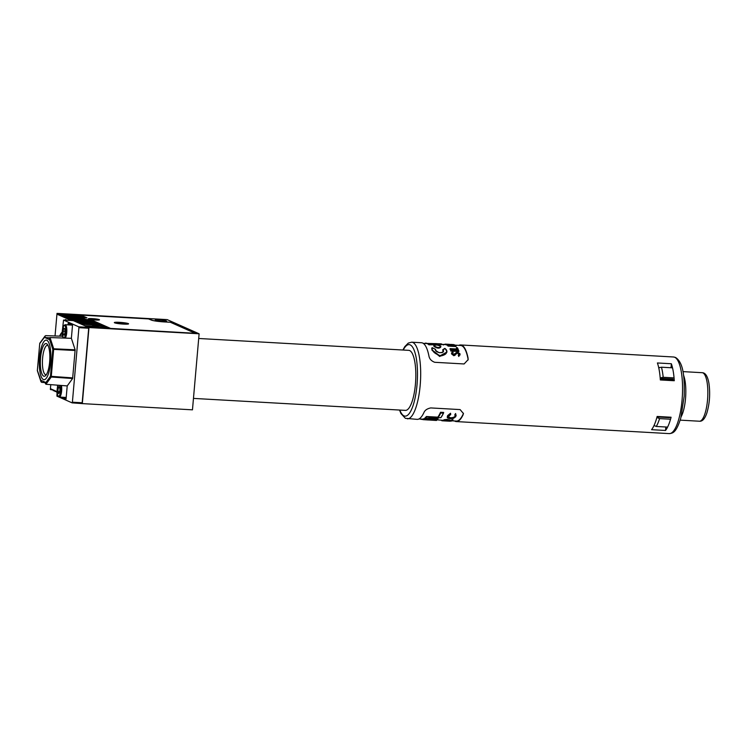 <?xml version="1.0" encoding="UTF-8"?>
<svg xmlns="http://www.w3.org/2000/svg" width="747" height="747" viewBox="0 0 747 747"><rect width="100%" height="100%" fill="white"/><g stroke="black" fill="none" stroke-linecap="round" stroke-linejoin="round"><path stroke-width="1.12" d="M66.025 319.791A6.527 1.867 -86.8 0 0 65.876 319.763A6.527 1.867 -86.8 0 0 65.176 320.164M59.909 336.141A23.923 6.835 93.2 0 1 62.197 332.527M107.773 327.279L107.521 327.177A7.928 0.812 -175 0 1 107.699 327.242A7.928 0.812 -175 0 1 108.016 327.513A7.928 0.812 -175 0 1 107.764 327.681L109.51 327.952L109.464 328.447M105.616 327.13A5.752 0.588 5 0 0 99.332 326.159A5.752 0.588 5 0 0 94.383 326.318A5.752 0.588 5 0 0 94.608 326.504A5.752 0.588 5 0 0 100.892 327.475A5.752 0.588 5 0 0 105.85 327.317A5.752 0.588 5 0 0 105.616 327.13M166.422 320.949A5.752 0.588 5 0 0 160.129 319.977A5.752 0.588 5 0 0 155.18 320.136A5.752 0.588 5 0 0 155.404 320.323A5.752 0.588 5 0 0 161.697 321.294A5.752 0.588 5 0 0 166.646 321.135A5.752 0.588 5 0 0 166.422 320.949M106.98 328.307L107.017 327.812A7.928 0.812 -175 0 1 96.326 327.205L86.988 326.682L94.701 326.943A7.928 0.812 -175 0 1 92.525 326.392A7.928 0.812 -175 0 1 92.385 326.318L92.339 326.812M71.301 320.51L70.143 319.996L70.209 319.24L92.404 320.37A11.513 1.186 -175 0 1 91.414 320.267L69.76 319.044L69.695 319.8L68.042 318.278L84.598 319.212A11.513 1.186 -175 0 0 85.737 319.455L85.69 319.94M59.433 314.459L82.394 315.925L59.433 314.459L59.358 315.225L57.584 314.431L59.424 314.534M68.042 318.278L67.977 319.044L66.698 318.474L66.763 317.708L66.25 318.278L64.97 317.708L65.045 316.952L64.531 317.512L63.252 316.943L63.318 316.186L62.804 316.747L61.525 316.177L61.599 315.421L61.086 315.981L59.807 315.421L59.872 314.655M59.807 315.421L61.123 315.495M82.347 316.42L82.394 315.925M61.151 315.225L83.664 316.495L61.599 315.421M61.525 316.177L62.851 316.252M84.066 317.186L84.112 316.691M62.869 315.99L85.391 317.26L63.318 316.186M63.252 316.943L64.569 317.017M64.597 316.756L84.084 317.998M65.045 316.952L83.15 317.97A11.513 1.186 -175 0 1 84.094 317.858M64.97 317.708L66.296 317.783M66.315 317.512L82.45 318.427A11.513 1.186 -175 0 0 82.693 318.614L66.763 317.708M66.698 318.474L68.014 318.549M82.646 319.109L82.693 318.614M68.481 318.474L85.737 319.455M68.416 319.24L69.742 319.314M70.143 319.996L71.46 320.071M92.684 321.005L92.721 320.51M71.488 319.809L94.449 321.275L71.488 319.809L71.423 320.519M71.88 320.547L71.927 320.005M94.402 321.77L94.449 321.275M73.206 320.575L96.167 322.041L73.206 320.622M74.485 321.135L97.446 322.611L74.485 321.135M97.409 323.096L97.446 322.611M76.213 321.901L99.174 323.367L76.213 321.901M99.127 323.862L99.174 323.367M77.931 322.667L100.892 324.133L77.931 322.667M100.854 324.628L100.892 324.133M79.658 323.432L102.619 324.898L79.658 323.432M102.572 325.393L102.619 324.898M81.376 324.189L104.337 325.664L81.376 324.189M104.3 326.15L104.337 325.664M57.08 391.624L57.024 392.25M56.66 392.231L56.286 391.279L55.007 390.709L54.942 391.465L56.268 391.54M54.942 391.465L54.568 390.513L53.289 389.943L53.224 390.7L54.54 390.774M53.224 390.7L52.841 389.747L51.067 388.963L51.001 389.719L52.832 389.822M62.197 332.154A24.044 6.872 -86.8 0 0 59.611 336.131M51.001 389.719L50.357 389.439L50.777 384.649M82.329 403.613L192.465 409.832L199.113 333.788L88.977 327.56L82.329 403.613L72.16 402.866M88.977 327.56L195.957 333.33L170.998 322.555M148.522 318.913L151.37 320.089A9.972 1.027 -175 0 0 163.686 321.864L171.026 322.274M148.522 318.838L80.172 314.945L80.106 315.626M80.181 315.636L80.237 314.973M57.584 314.431L57.65 313.675L80.172 314.945M107.783 327.186L106.802 326.962A7.928 0.812 -175 0 0 102.171 326.206L94.29 325.757A7.928 0.812 -175 0 0 92.217 326.131A7.928 0.812 -175 0 0 92.208 326.14L92.217 326.131M107.017 327.812L109.51 327.952M96.288 327.7L96.326 327.205M92.208 326.14L84.822 325.72L92.385 326.318M57.65 313.675L57.015 313.385L55.035 335.973M57.015 313.385L167.151 319.613L199.113 333.788M64.83 320.146A6.648 1.905 93.2 0 1 65.633 319.623A6.648 1.905 93.2 0 1 66.371 320.239M110.808 328.521L92.479 320.407M92.488 320.314A10.869 1.12 -175 0 1 83.477 318.736A10.869 1.12 -175 0 1 83.048 318.371A10.869 1.12 -175 0 1 86.951 317.858L80.695 315.085L80.648 315.664M128.307 323.6A7.162 0.738 5 0 0 120.118 322.368A7.162 0.738 5 0 0 114.356 322.667A7.162 0.738 5 0 0 114.608 322.825A7.162 0.738 5 0 0 122.06 324.002A7.162 0.738 5 0 0 128.549 323.909A7.162 0.738 5 0 0 128.307 323.6M88.501 319.016A5.631 0.579 -175 0 1 88.277 318.829A5.631 0.579 -175 0 1 93.114 318.68A5.631 0.579 -175 0 1 99.267 319.623A5.631 0.579 -175 0 1 99.491 319.809A5.631 0.579 -175 0 1 94.645 319.959A5.631 0.579 -175 0 1 88.501 319.016M110.817 328.437L195.004 333.274M195.014 333.199L170.363 322.265L164.489 321.938A10.234 1.055 5 0 1 151.856 320.118L149.232 318.96L80.695 315.085M119.753 323.134L124.861 323.871L118.418 323.507L120.472 323.46L119.753 323.134M127.784 324.105A6.396 0.654 5 0 0 119.651 322.807A6.396 0.654 5 0 0 115.075 322.993M121.079 323.722L121.219 323.218M43.681 376.143A16.369 4.678 93.2 0 1 40.553 357.897A16.369 4.678 93.2 0 1 46.519 343.695A16.369 4.678 93.2 0 1 47.369 344.395A16.369 4.678 93.2 0 1 49.769 360.175A16.369 4.678 93.2 0 1 45.614 375.592A16.369 4.678 93.2 0 1 43.681 376.143M48.041 345.469A14.707 4.202 -86.8 0 0 47.967 345.431A14.707 4.202 -86.8 0 0 47.519 345.319A14.707 4.202 -86.8 0 0 42.542 358.98A14.707 4.202 -86.8 0 0 45.418 374.583A14.707 4.202 -86.8 0 0 45.856 374.695A14.707 4.202 -86.8 0 0 46.389 374.602M43.382 379.551A19.814 5.668 -86.8 0 0 43.98 379.7A19.814 5.668 -86.8 0 0 50.684 361.296A19.814 5.668 -86.8 0 0 46.818 340.287A19.814 5.668 -86.8 0 0 46.211 340.137A19.824 5.668 -86.8 0 0 39.507 358.532A19.824 5.668 -86.8 0 0 43.382 379.56A19.824 5.668 -86.8 0 0 43.98 379.709A19.824 5.668 -86.8 0 0 50.684 361.296A19.824 5.668 -86.8 0 0 46.818 340.268A19.824 5.668 -86.8 0 0 46.221 340.118A19.814 5.668 -86.8 0 0 39.516 358.532A19.814 5.668 -86.8 0 0 43.382 379.551M73.309 320.631L88.557 327.373L88.697 328.232L78.911 327.672L78.762 326.822L88.557 327.373M57.089 391.493L56.912 396.125L72.132 402.876L72.394 402.203L82.179 402.754L88.697 328.232M82.179 402.754L81.899 403.417M69.844 324.049L69.76 324.964M68.052 324.87L68.182 323.32L72.515 325.234L71.376 338.316L75.139 349.801L72.627 378.505L67.211 385.919L45.941 384.275L45.296 383.36L50.46 376.283A0.766 0.672 36.1 0 0 51.226 377.03L45.941 384.275M45.362 382.641L41.608 382.352L41.057 380.372L45.39 382.296L45.296 383.36M62.515 336.234L45.698 335.636L44.895 336.477L44.801 337.532L49.134 339.455L50.03 337.56L53.7 348.774L51.226 377.03L72.627 378.505M67.211 385.919L66.063 399.001L62.029 397.217M62.589 328.689L63.542 320.071L73.327 320.631L63.542 320.071L78.762 326.822M62.197 333.19L61.926 336.215M57.64 385.181L57.482 386.993M72.394 402.203L78.911 327.672M71.376 338.316L50.03 337.56M63.738 397.311L66.119 398.366M37.546 370.998A0.766 0.598 -18.1 0 1 37.378 370.484L41.608 382.352M45.698 335.636L39.74 343.545L37.378 370.484M49.489 337.803L44.801 337.532M45.091 335.963L39.852 343.134A0.766 0.672 36.1 0 0 39.74 343.545L37.35 370.465A0.766 0.766 0 0 0 37.387 370.764L41.01 381.838M72.786 377.898L50.46 376.283L52.813 349.344A0.766 0.598 -18.1 0 1 53.7 348.774L75.139 349.801M61.45 385.48A7.031 2.008 -86.8 0 1 61.665 390.56A7.031 2.008 -86.8 0 1 59.284 397.059L65.895 397.432A7.031 2.008 -86.8 0 0 66.212 397.367M58.182 387.917L57.911 391.596L58.677 393.669L59.713 392.072L59.984 388.393L59.218 386.32L58.182 387.917L59.844 388.01M59.741 391.699L57.911 391.596M72.487 325.599A7.031 2.008 -86.8 0 0 72.001 325.132A7.031 2.008 -86.8 0 0 71.787 325.085L65.176 324.712L63.691 325.608L62.234 331.519L63.215 338.027M64.84 328.745L63.812 328.297L63.019 331.238L63.252 334.628L64.279 335.086L65.073 332.144L64.84 328.745M64.391 334.693L63.252 334.628M65.017 331.351L63.019 331.238M193.464 398.403L405.388 410.374A30.057 8.59 -86.8 0 0 415.827 374.35A30.057 8.59 -86.8 0 0 408.777 350.352L198.702 338.484M431.103 343.508L428.134 343.499A38.368 10.972 93.2 0 1 429.105 344.227L442.084 344.386L428.927 344.544A38.116 10.897 -86.8 0 0 427.816 343.713L427.798 343.965A37.864 10.822 93.2 0 1 428.899 344.806L442.065 344.638L441.813 344.096A38.368 10.972 -86.8 0 0 440.721 343.835L431.103 343.508M442.261 352.565L443.083 351.193L442.663 349.848L443.064 351.221M432.009 347.99L431.943 350.11L439.722 356.478L446.846 352.239M440.646 346.337C437.368 344.74 435.268 344.628 434.315 346.001C437.546 347.915 439.656 348.027 440.646 346.337L440.851 346.589C439.778 348.298 437.499 348.186 434.035 346.225L433.998 346.468C437.425 348.56 439.703 348.69 440.833 346.851M450.712 350.044L450.665 350.604A37.864 10.822 93.2 0 1 450.843 351.062L458.826 351.52L458.873 350.95A38.368 10.972 -86.8 0 0 458.695 350.492L450.712 350.044A38.368 10.972 93.2 0 1 450.889 350.492L458.873 350.95M446.678 344.479A38.368 10.972 93.2 0 1 446.977 344.638L450.955 345.562L447.911 345.385L447.864 345.898A37.864 10.822 93.2 0 1 448.06 346.104L448.107 345.59L456.09 346.038A38.368 10.972 -86.8 0 0 455.894 345.842L452.047 345.618L454.848 345.03A38.368 10.972 -86.8 0 0 454.578 344.881L451.375 345.478L446.678 344.479L446.631 344.983A37.864 10.822 93.2 0 1 446.93 345.151L448.172 345.403M453.737 345.721L454.848 345.03M448.06 346.104L456.053 346.552L456.09 346.038M456.464 347.579A38.368 10.972 93.2 0 1 457.267 349.045L450.096 348.634L450.049 349.185A37.864 10.822 93.2 0 1 450.226 349.577L450.282 349.026L458.266 349.475A38.368 10.972 -86.8 0 0 457.285 347.626L456.417 348.102A37.864 10.822 93.2 0 1 456.94 349.026M450.226 349.577L458.219 350.026L458.266 349.475M451.552 353.91L451.552 352.817L451.552 353.91L453.859 355.74L457.425 353.06L459.144 354.377L459.19 353.77L458.256 355.198L458.751 356.496L459.956 354.423M468.108 359.97L468.005 358.765A37.864 10.822 -86.8 0 0 461.767 345.749A37.864 10.822 -86.8 0 0 460.619 345.469L454.839 345.142M671.021 367.748L671.366 363.752L657.416 362.967A38.368 10.972 93.2 0 1 660.329 379.952L674.28 380.737L673.047 380.186A34.539 9.87 -86.8 0 0 672.944 379.056L660.217 378.337M671.366 363.752A38.368 10.972 93.2 0 1 674.28 380.737M458.835 345.366A38.368 10.972 93.2 0 1 460.647 344.955A38.368 10.972 93.2 0 1 461.805 345.245A38.368 10.972 93.2 0 1 468.061 358.074L468.145 359.624L464.111 363.957L434.735 362.295C431.346 361.044 429.404 358.896 428.909 355.861A38.368 10.972 -86.8 0 0 422.653 343.032A38.368 10.972 -86.8 0 0 421.485 342.742L411.7 342.191L408.273 343.088L404.743 346.683L402.904 350.026M426.518 417.153A38.368 10.972 93.2 0 1 425.211 418.507L424.884 418.311A38.116 10.897 -86.8 0 0 426.341 416.789L437.742 417.433A38.116 10.897 -86.8 0 0 440.506 412.605L440.693 413.035A38.368 10.972 93.2 0 1 437.919 417.797L426.36 416.929M440.553 412.848L443.55 413.016L443.671 412.437L440.534 412.26A37.864 10.822 93.2 0 1 437.77 417.153L426.369 416.509A37.864 10.822 93.2 0 1 424.903 418.04L424.884 418.311M440.851 346.589L440.814 346.431C440.851 345.945 439.488 345.478 436.743 345.039C434.287 345.17 433.344 345.441 433.895 345.852L434.25 345.469M441.141 420.216L441.869 420.44M420.944 419.291L422.709 419.459L420.794 419.048M399.514 410.047L400.99 413.605L405.388 418.329L417.153 419.366A38.368 10.972 -86.8 0 0 423.941 412.549C424.903 410.206 427.172 408.665 430.748 407.927L460.115 409.589L463.429 413.558L463.103 414.762A38.368 10.972 93.2 0 1 456.314 421.579A38.368 10.972 93.2 0 1 455.156 421.289A38.368 10.972 93.2 0 1 454.568 420.972M435.333 349.297L432.214 347.757C431.794 351.202 434.726 353.91 441.01 355.899C446.827 354.592 448.125 352.117 444.913 348.475L443.008 349.736C446.062 354.041 435.118 353.406 435.333 349.297L436.005 350.745M446.015 349.577L446.865 352.07L439.787 355.936L431.962 349.82L432.214 347.757M431.729 348.821L432.027 347.775M452.131 419.637A37.864 10.822 93.2 0 1 450.945 420.374L450.899 420.897A38.368 10.972 -86.8 0 0 452.084 420.178L452.953 419.683L452.906 420.225A38.368 10.972 93.2 0 1 451.188 421.131L446.883 420.094L444.605 420.449M452.084 420.178L452.906 420.225M450.945 420.374L447.098 419.384L447.051 419.917L450.899 420.897M447.098 419.384L443.942 419.767L443.895 420.3L447.051 419.917M446.015 420.197L445.968 420.71A38.368 10.972 93.2 0 1 445.744 420.785L443.755 420.43L443.942 419.767M444.708 420.346L445.968 420.71M443.765 420.356L442.327 420.272L442.28 420.785L450.282 421.233M449.264 420.664L445.987 420.486M441.888 420.253L441.841 420.748A38.368 10.972 -86.8 0 0 442.168 420.785A38.368 10.972 -86.8 0 0 442.28 420.785M442.327 420.272A37.864 10.822 93.2 0 1 442.196 420.272L423.923 418.703A37.864 10.822 93.2 0 1 422.709 419.104L422.69 419.366A38.116 10.897 -86.8 0 0 423.904 418.964M421.159 419.086L422.699 419.226M435.305 419.851L423.923 418.703M431.159 419.123L438.003 418.563L431.122 418.778L436.388 419.991A38.368 10.972 -86.8 0 0 437.63 419.17L431.159 419.123M425.09 418.507L440.786 417.657A38.368 10.972 -86.8 0 0 443.335 413.184L443.634 412.783M456.128 415.734L455.605 413.521L455.754 416.723L453.41 418.376L450.217 418.647C447.593 418.395 446.706 417.601 447.546 416.266L450.544 413.231L450.73 414.445L448.116 416.975M450.478 413.922L450.73 414.445M447.248 417.059L447.593 415.64L447.248 417.059M455.605 413.521L454.83 414.669L455.539 414.202M448.349 416.34C447.658 417.442 448.377 418.115 450.516 418.348L455.138 416.695L454.83 414.669M450.544 413.231L447.593 415.64M455.184 416.07C454.512 417.218 452.971 417.778 450.562 417.769L450.516 418.348M450.562 417.769L448.321 416.966M443.559 344.507L445.175 344.218M443.401 345.002L443.569 344.367M450.702 344.909L450.74 344.414L448.928 344.843L449.787 344.386L448.032 344.246L448.966 344.339M447.042 344.264L448.032 344.246M452.29 344.703L452.252 345.207A37.864 10.822 93.2 0 0 452.038 345.123L452.084 344.619A38.368 10.972 93.2 0 1 452.29 344.703L453.868 344.6L452.084 344.619M453.961 345.151L453.868 344.6M445.343 344.61L445.464 344.124L448.209 344.432A38.368 10.972 -86.8 0 0 448.004 344.358L447.051 344.19M446.314 344.152L445.464 344.124M445.417 344.628L446.566 344.787M450.74 344.414L453.046 344.554M446.93 345.151L446.977 344.638M450.843 351.062L450.889 350.492M453.055 352.836L452.458 351.744L451.608 353.294L453.915 355.105L457.472 352.472L459.228 354.106M458.256 355.198L458.817 355.852L460.012 353.817L457.313 351.949L453.718 354.461L452.402 353.07M452.439 353.406L453.102 352.248M453.859 355.74L453.915 355.105M454.979 355.404L455.026 354.769M458.751 356.496L458.817 355.852M460.021 355.002L460.012 353.817M456.706 353.238L456.762 352.64M457.425 353.06L457.472 352.472M429.777 343.499L424.931 343.359M444.054 349.222L444.913 348.475M665.53 430.468A38.368 10.972 93.2 0 0 671.086 417.237L657.136 416.452A38.368 10.972 93.2 0 1 651.58 429.684L665.53 430.468L665.838 426.995M658.677 367.468L659.937 367.543M660.301 379.467L673.047 380.186M657.005 416.947L669.564 417.657A34.539 9.87 -86.8 0 0 669.714 417.162M451.982 420.822L456.342 421.075A37.864 10.822 -86.8 0 0 463.168 414.081L463.439 413.222M441.346 344.087L441.813 344.096M436.556 420.458L436.369 420.458A38.368 10.972 -86.8 0 0 436.537 420.458L423.904 419.03M424.035 419.282A38.368 10.972 93.2 0 1 422.97 419.627L436.369 420.458M440.534 343.825L441.907 344.124M435.66 343.835L436.397 343.629M426.079 343.05A38.368 10.972 93.2 0 0 425.09 343.321L424.744 343.545M425.939 343.284L425.939 343.284A38.116 10.897 -86.8 0 0 425.09 343.461M440.786 417.657L440.963 417.498A38.116 10.897 93.2 0 0 443.513 413.063M660.189 377.935L663.187 377.282A36.454 10.421 -86.8 0 0 662.468 371.894A36.454 10.421 -86.8 0 0 661.459 367.207L658.751 367.804M663.187 377.282L673.934 377.889M672.207 367.813L661.459 367.207M654.027 425.519L656.277 426.462A36.454 10.421 -86.8 0 0 659.573 418.609L656.865 417.48M670.32 419.216L659.573 418.609M656.277 426.462L667.024 427.069M75.186 350.511L52.813 349.344L49.227 338.391M58.033 385.209A6.265 1.793 -86.8 0 0 57.183 389.532A6.265 1.793 -86.8 0 0 58.49 396.237A6.265 1.793 -86.8 0 0 60.712 390.457A6.265 1.793 -86.8 0 0 60.404 385.396M65.297 338.102A7.031 2.008 -86.8 0 0 66.828 330.641A7.031 2.008 -86.8 0 0 65.391 324.758A7.031 2.008 -86.8 0 0 65.176 324.712M64.587 325.477A6.265 1.793 -86.8 0 0 62.309 330.921A6.265 1.793 -86.8 0 0 63.504 337.896A6.265 1.793 -86.8 0 0 65.783 332.462A6.265 1.793 -86.8 0 0 64.587 325.477M407.367 418.815A38.368 10.972 -86.8 0 0 420.188 385.228A38.368 10.972 -86.8 0 0 412.858 342.481A38.368 10.972 -86.8 0 0 411.7 342.191M673.579 356.991L675.559 357.477C683.85 362.818 684.607 378.402 684.177 396.19L680.816 418.003C676.054 433.223 672.692 433.148 669.247 433.615A38.368 10.972 -86.8 0 0 682.067 400.028A38.368 10.972 -86.8 0 0 674.737 357.281A38.368 10.972 -86.8 0 0 673.579 356.991L460.647 344.955M399.832 410.066A35.809 10.234 -86.8 0 0 403.978 415.855A35.809 10.234 -86.8 0 0 417.031 384.78A35.809 10.234 -86.8 0 0 410.187 344.881A35.809 10.234 -86.8 0 0 403.221 350.044M449.442 419.917L449.395 420.449M455.763 354.321L455.819 353.704M463.168 414.081L463.103 414.762M468.005 358.765L468.061 358.074M443.335 413.184L440.693 413.035M707.045 382.044A24.306 6.947 -86.8 0 0 702.152 372.697C705.401 372.716 707.652 376.208 708.912 383.183C710.36 393.622 709.659 403.623 706.802 413.175C704.804 418.88 702.339 421.56 699.416 421.224A24.306 6.947 -86.8 0 0 706.447 407.787A24.306 6.947 -86.8 0 0 707.045 382.044M681.161 416.695A24.306 6.947 -86.8 0 0 685.018 380.802A24.306 6.947 -86.8 0 0 683.514 375.134M83.048 318.371L82.982 319.128M72.132 402.876L81.927 403.427M59.284 397.059C57.808 397.087 57.099 394.575 57.145 389.514L57.967 385.209M446.827 352.416L446.865 352.07C447.126 350.819 446.454 349.587 444.848 348.373M442.084 344.423L445.305 344.6L445.352 344.096M669.247 433.615L456.314 421.579M422.699 419.17L418.964 418.955M452.047 344.983L449.75 344.853M427.854 343.62L423.241 343.359M450.17 421.233L442.168 420.785M442.784 349.736L444.782 348.382M443.083 351.193C443.746 352.005 442.476 352.519 439.264 352.733C436.155 351.025 434.913 349.923 435.538 349.419M432.055 347.663L431.747 348.569M432.13 347.654L435.454 349.307M428.087 343.499L436.351 343.629M419.795 418.525L420.897 419.272M422.951 419.627L428.404 420.001M437.863 419.048L436.453 419.991L431.635 419.319M440.851 417.676L425.127 418.516M440.935 417.629L443.597 412.942M702.152 372.697L682.926 371.614M699.416 421.224L680.19 420.141"/></g></svg>
